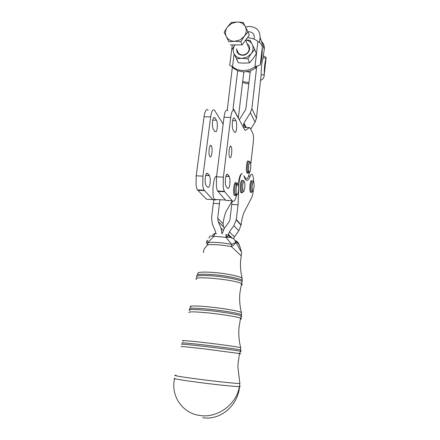 <?xml version="1.0" encoding="UTF-8"?>
<svg xmlns="http://www.w3.org/2000/svg" width="440" height="440" viewBox="0 0 440 440"><rect width="100%" height="100%" fill="white"/><g stroke="black" fill="none" stroke-linecap="round" stroke-linejoin="round"><path stroke-width="0.66" d="M248.672 170.363L247.918 172.849M247.792 173.03L247.011 172.959C245.465 170.775 246.895 158.593 248.358 161.348L248.556 161.354M244.228 36.388L240.812 41.734L234.608 41.288L228.839 41.778L224.142 32.181L227.507 26.884L231.286 22.561L237.023 22L231.715 23.342L227.507 26.884C225.275 30.091 224.862 33.292 226.27 36.492C227.931 39.578 230.709 41.173 234.608 41.288L239.971 39.969L244.228 36.388C246.466 33.138 246.862 29.909 245.405 26.708C243.694 23.65 240.9 22.077 237.023 22L243.183 22.424L245.405 26.708L248.012 31.999L244.228 36.388M237.353 50.413C237.776 53.229 239.531 54.742 242.605 54.962C246.444 54.571 248.65 52.591 249.233 49.022L247.759 45.337M249.656 172.255L248.265 176.946C247.313 178.981 246.395 179.377 245.498 178.151L244.657 178.112M243.87 127.446L249.755 127.573L252.929 133.408L253.523 136.538L253.396 141.103L250.729 164.577M227.799 110.759C227.134 109.791 226.446 109.852 225.737 110.941C224.978 112.2 224.406 114.301 224.021 117.243L230.731 117.414C231.11 114.466 231.666 112.36 232.397 111.095C233.09 110.005 233.75 109.939 234.388 110.908L244.833 129.982L245.548 130.322L245.086 130.306M236.803 194.733L235.417 198.985C234.316 201.311 233.233 201.894 232.172 200.722L224.411 191.351C223.823 190.306 223.416 188.568 223.185 186.142L223.382 177.149L216.541 176.814L216.359 185.785C216.601 188.205 217.03 189.937 217.641 190.982L225.72 200.349L232.172 200.722L229.917 219.874L228.855 222.151L224.362 228.355L222.03 233.822M233.404 118.173L234.504 118.201L233.36 118.245C232.095 120.131 231.907 128.2 233.085 129.888L234.548 132.347L235.659 132.176C236.869 130.234 237.061 122.491 235.934 120.736L232.617 120.648M226.782 174.306L227.678 174.35L226.457 174.796C225.181 177.023 224.928 184.674 226.072 186.346L227.739 188.452C229.29 188.579 230.032 185.576 229.961 179.432L229.202 176.385L225.94 176.226M231.061 146.526L231.083 146.559C232.667 148.847 231.303 159.935 229.74 157.366L229.697 157.295C228.096 154.968 229.526 143.787 231.061 146.526M208.191 110.303C207.449 109.346 206.69 109.401 205.909 110.479C205.079 111.727 204.463 113.812 204.056 116.727L210.661 116.897C211.057 113.971 211.662 111.881 212.465 110.633C213.224 109.549 213.961 109.494 214.676 110.457L223.157 124.124M202.769 185.064L202.923 176.143L196.191 175.813L196.053 184.712C196.334 187.115 196.818 188.837 197.505 189.877L206.509 199.232L212.867 199.601L204.166 190.245C203.506 189.2 203.038 187.479 202.769 185.064M213.637 117.662L214.863 117.695L213.587 117.733C212.19 119.597 212.047 127.606 213.367 129.283L215.012 131.736L216.244 131.571C217.58 129.641 217.734 121.957 216.464 120.214L212.779 120.115M206.679 173.344L207.674 173.388L206.322 173.828C204.919 176.028 204.694 183.618 205.975 185.29L207.845 187.391C209.572 187.528 210.37 184.547 210.249 178.448L209.385 175.417L205.761 175.241M211.239 145.788L211.261 145.822C213.043 148.099 211.602 159.099 209.847 156.547L209.798 156.475C207.999 154.154 209.506 143.066 211.239 145.788M254.078 39.127L254.298 37.18C254.155 33.831 252.285 32.016 248.699 31.741L247.913 31.796M259.507 42.433L260.095 37.362C260.068 30.635 256.482 26.989 249.343 26.417L245.548 27M261.459 41.36C263.599 43.483 264.539 46.085 264.281 49.17L263.065 58.003L266.09 58.014C264.875 62.013 264.248 67.628 264.198 74.85C264.308 77.341 263.159 79.162 260.755 80.311M241.659 173.459L242.127 173.481L240.394 174.955C239.58 176.715 238.959 179.355 238.535 182.875M253.715 182.27C253.6 178.607 253.176 176.121 252.445 174.818C251.889 173.943 251.29 174.07 250.641 175.186L250.184 176.193C248.479 180.543 246.791 181.478 245.119 178.992L243.799 175.632L245.498 178.151M243.243 127.072L243.909 123.096L250.41 112.706L251.862 108.62L256.718 66.567L255.547 68.228L254.964 66.781L256.421 66.248C258.511 65.725 259.804 65.219 260.298 64.73L260.304 64.724C261.586 60.583 262.246 54.808 262.279 47.399L262.279 47.383C261.927 44.633 260.469 42.658 257.901 41.465C254.975 39.067 251.471 37.835 247.39 37.774M233.437 110.226L233.107 108.207L237.694 70.802L243.865 71.962L250.338 70.895L255.547 68.228M232.298 44.919L229.806 64.653C229.372 65.109 229.928 65.615 231.473 66.171L232.513 66.649C235.444 69.163 239.019 70.455 243.227 70.538C247.456 70.521 251.367 69.273 254.964 66.781L257.901 41.465M248.952 82.671L242.682 81.516L238.304 118.047M248.798 83.974L242.561 82.522M250.162 72.386L247.132 71.704M232.007 49.544L234.922 44.913C233.057 47.872 232.766 50.809 234.058 53.719L238.315 62.75L244.112 63.184L249.585 62.799L253.121 58.636L256.322 53.642L254.744 49.528L251.163 53.73C253.286 50.633 253.649 47.548 252.258 44.479C250.916 41.987 248.743 40.502 245.735 40.013M242.017 58.361L247.121 57.123L251.163 53.73L247.918 58.795L242.017 58.361L236.511 58.762L234.058 53.719C235.653 56.678 238.304 58.223 242.017 58.361M236.643 48.796C236.39 52.674 238.31 54.83 242.396 55.259C248.787 55.561 252.483 46.635 247.159 43.84M239.558 386.188C240.477 386.436 240.466 386.579 239.531 386.606L239.355 386.611C235.823 386.722 215.914 384.681 198.176 382.344C179.548 379.836 171.71 378.466 174.663 378.23M236.011 183.073L236.599 185.399M236.181 193.149L235.345 195.399M235.191 195.586L234.3 195.371C232.595 192.863 234.24 180.235 235.906 182.908M213.966 233.844L215.424 233.613M241.269 255.915L231.352 246.587C234.207 244.783 235.686 243.386 235.791 242.402L231.66 244.327L225.968 237.347L227.739 237.243C231.138 237.287 233.459 238.227 234.696 240.07L240.713 251.064C241.214 251.048 240.851 249.392 239.63 246.098L240.125 247.302M238.568 243.832L239.982 246.901M216.546 233.585C215.226 233.233 214.302 234.19 213.774 236.462L207.878 242.539L207.669 244.783C206.41 243.155 206.184 241.857 206.987 240.895M207.823 240.323C206.696 240.422 206.712 241.164 207.878 242.539C214.456 242.033 222.387 242.627 231.66 244.327L231.352 246.587C222.118 244.904 214.22 244.305 207.669 244.783C204.188 248.402 202.868 251.037 203.704 252.681M235.318 240.669C237.078 241.329 238.244 242.457 238.799 244.057L234.696 240.07M226.171 234.828L228.179 234.999L230.841 237.567M226.028 234.262L225.968 237.347L212.465 236.132C210.166 235.769 209.055 236.451 209.132 238.189M215.573 233.552C214.11 233.354 213.076 234.212 212.465 236.132M232.084 238.002L228.294 234.322L228.179 234.999M228.294 234.322L229.4 231.875L233.899 225.649L236.319 219.489L238.046 204.793L231.82 204.419M227.651 237.243L228.443 235.252M253.242 191.12C252.824 194.145 252.263 196.361 251.565 197.78L244.266 211.97C242.919 214.693 241.863 218.994 241.104 224.879L238.772 230.841L234.421 236.863L233.47 238.799M245.79 39.941L250.118 40.332L254.744 49.528M236.511 58.762L238.315 62.75M247.918 58.795L249.585 62.799M250.707 129.151L255.057 122.172L256.454 118.222L261.156 74.822L264.198 74.85L266.09 58.014C266.481 57.569 265.986 57.123 264.605 56.672L263.533 55.798M243.832 71.962L242.682 81.516M256.702 66.154L256.647 66.649M256.564 66.407L256.537 66.776M261.156 74.822C261.201 67.606 261.839 62.002 263.065 58.003M232.375 66.952L227.227 110.176M234.08 54.093L232.513 66.649L233.195 68.085L237.694 70.802M262.279 47.399L260.298 64.724L262.279 47.383M239.261 119.796L245.328 110.116L245.911 108.488L250.338 70.895M227.376 200.448L227.843 200.475M227.601 200.668L229.042 200.541M215.853 200.068L214.44 199.392C211.525 195.707 213.197 176.512 216.441 176.259L216.612 176.209M221.991 233.822L221.029 228.124L218.13 221.436L217.69 218.273L219.901 199.705M213.708 200.156L211.53 217.866L212.394 224.191L215.264 230.879L215.749 233.503M242.127 173.481C240.213 173.613 238.266 183.31 238.618 191.29L238.046 204.793M247.478 173.267L247.462 172.981M224.021 117.243L216.541 176.814M232.172 200.893L226.479 210.859C225 213.554 223.856 217.822 223.053 223.663L223.487 226.727L224.257 228.503M227.26 237.264L227.222 236.792M214.863 117.695L216.464 120.214M207.674 173.388L209.385 175.417M210.661 116.897L202.923 176.143M204.056 116.727L196.191 175.813M214.902 199.914L212.867 199.601M234.504 118.201L235.934 120.736M227.678 174.35L229.202 176.385M230.731 117.414L223.382 177.149M249.409 127.606L245.548 130.322M241.115 192.836L240.895 192.572C239.377 190.41 240.68 178.684 242.237 180.417M250.591 192.406L250.426 192.198C249.068 190.306 250.245 179.124 251.62 180.757M224.142 32.181L228.839 41.778M230.257 44.924L242.127 44.891L240.812 41.734M242.127 44.891L249.26 35.244L248.012 31.999M243.26 180.466C242.418 180.131 241.78 181.83 241.357 185.559C241.109 188.925 241.296 191.285 241.918 192.627C242.622 192.456 243.001 192.126 243.045 191.642C242.66 191.296 242.517 189.349 242.611 185.801C242.968 182.694 243.496 181.28 244.189 181.549C244.827 182.441 245.036 184.47 244.822 187.638C243.496 193.688 242.759 193.078 242.611 185.801C242.841 183.557 243.221 182.149 243.744 181.572C244.569 181.726 244.47 181.44 243.447 180.703M247.011 172.959L248.006 173.008C249.106 172.469 249.436 172.084 248.996 171.842C248.628 171.237 248.529 169.18 248.71 165.677C249.112 162.811 249.618 161.722 250.239 162.404C250.789 163.658 250.927 165.792 250.652 168.801C250.003 175.082 247.951 171.913 248.71 165.677C248.996 160.264 251.526 163.383 249.354 161.387C248.606 160.578 247.99 161.882 247.511 165.314C247.176 168.944 247.341 171.507 248.006 173.008L248.028 173.041M252.582 180.807C251.845 180.494 251.284 182.089 250.894 185.581C250.663 188.804 250.828 191.026 251.389 192.253L252.45 191.351C252.109 191.136 251.977 189.288 252.06 185.806C252.384 182.897 252.852 181.572 253.462 181.825C254.018 182.655 254.194 184.558 253.996 187.528C252.808 193.204 252.164 192.632 252.06 185.806L252.846 182.16C253.704 181.902 253.666 181.511 252.725 180.983M260.079 37.477L264.27 49.28M250.184 176.193L248.606 176.115M202.73 417.698C220.055 420.651 237.842 405.867 239.476 387.123L239.531 386.606M182.204 344.471C179.284 343.745 186.368 344.355 203.462 346.297C219.632 348.166 237.639 350.609 240.466 351.291L240.493 351.296C241.318 351.489 241.296 351.571 240.427 351.549M240.521 350.207C241.323 350.213 241.329 350.125 240.526 349.932L240.499 349.927C237.688 349.212 219.764 346.759 203.665 344.905C186.648 342.986 179.591 342.402 182.496 343.161M189.646 310.58C187.248 309.144 193.611 309.127 208.731 310.536C222.998 311.966 238.81 314.633 241.307 315.981L241.335 315.992C242.099 316.371 242.028 316.646 241.115 316.817M241.346 315.458L241.34 314.65C238.854 313.28 223.124 310.607 208.929 309.194C193.886 307.808 187.55 307.841 189.926 309.298M196.917 277.431C194.992 275.501 200.624 275.022 213.823 275.99C226.243 277.046 239.948 279.802 242.127 281.606L241.511 283.685C235.56 279.554 190.031 275.38 196.471 279.477M242.149 281.496L242.16 280.308C239.993 278.493 226.364 275.737 214.016 274.692C201.174 273.752 195.52 274.214 197.049 276.072M237.369 183.904L237.05 183.084C237.677 183.321 237.98 183.662 237.963 184.113C237.661 182.853 237.056 184.085 236.143 187.803C236.594 184.685 237.182 183.436 237.908 184.069C238.557 185.317 238.728 187.566 238.425 190.823C237.705 197.621 235.29 194.59 236.143 187.803C235.983 191.989 236.126 194.211 236.561 194.458C236.467 194.948 236.071 195.272 235.367 195.431L235.483 195.602M236.968 182.963C236.093 182.204 235.378 183.695 234.834 187.44C234.476 191.163 234.652 193.826 235.367 195.431L234.3 195.371M198.193 274.214C195.861 272.173 201.267 271.607 214.418 272.52C226.534 273.559 239.624 276.232 241.918 278.064L242.242 279.026M241.428 285.131C242.396 284.812 242.512 284.389 241.78 283.855L241.511 283.685L239.877 293.062L239.679 296.109C239.47 301.642 240.053 307.12 241.428 312.532L241.478 313.033M190.988 307.257C187.022 305.745 195.338 305.514 209.347 306.928C223.311 308.325 238.453 310.932 241.098 312.34L241.428 312.532L241.335 315.992L240.543 318.12C237.089 316.784 222.607 314.402 209.115 313C194.491 311.586 187.809 311.482 189.068 312.692M240.735 319.088C241.681 318.934 241.758 318.665 240.955 318.291L240.543 318.12L238.986 327.723L238.799 331.232C238.673 336.793 239.305 342.27 240.686 347.672L240.702 347.848M183.618 341.027C178.959 340.07 188.177 340.714 204.1 342.546C219.967 344.361 237.254 346.764 240.257 347.55L240.686 347.672L240.493 351.296L239.514 353.546L203.924 348.843C188.749 347.055 178.888 346.132 181.472 346.704M240.048 353.875C240.95 353.914 240.972 353.843 240.108 353.661L239.514 353.546L238.062 363.358L237.908 367.202L239.822 383.273M176.193 375.342C170.803 375.122 180.868 376.888 198.715 379.198C216.507 381.507 235.972 383.548 239.333 383.493L239.872 383.466L239.569 386.018M228.179 234.971L230.885 237.578M251.862 108.62L256.454 118.222M213.373 203.319L219.505 203.687M234.421 236.863L229.4 231.875M233.899 225.649L238.772 230.841M241.104 224.879L236.319 219.489M217.69 218.273L223.053 223.663M221.029 228.124L223.223 230.241M223.487 226.727L218.13 221.436M243.612 123.921L245.542 127.496M233.107 108.207L238.326 117.755M233.294 109.846L233.503 110.226M243.909 123.096L246.279 127.518M250.41 112.706L255.057 122.172M197.808 190.256L204.463 190.625M217.916 191.362L224.67 191.73M250.426 192.198L251.554 192.456M240.895 192.572L242.138 192.891M256.223 66.495L256.405 66.946M245.663 40.106L249.233 49.022M229.29 176.523L225.907 176.358M231.083 146.559L230.126 146.52M209.484 175.555L205.722 175.373M211.261 145.822L210.199 145.783M260.095 37.362L264.281 49.17M174.565 378.681C170.555 395.307 182.017 413.105 199.568 415.443C217.173 418.55 236.363 404.591 239.267 387.112L239.421 386.254M242.149 281.617L242.16 278.267C240.774 272.795 240.235 267.267 240.554 261.685L241.197 255.849C241.527 251.416 242.319 254.799 239.844 246.505L238.821 243.986C238.997 243.408 237.903 242.38 235.538 240.884M231.473 66.171L233.118 67.925M255.651 68.068L256.421 66.248M214.44 199.392L225.44 200.03M227.662 237.204L226.122 235.747M241.054 225.236L236.269 219.857M233.558 110.231L233.211 109.593M214.808 117.612L213.691 117.585M204.166 190.245L197.505 189.877M234.46 118.124L233.453 118.096M224.411 191.351L217.641 190.982"/></g></svg>
